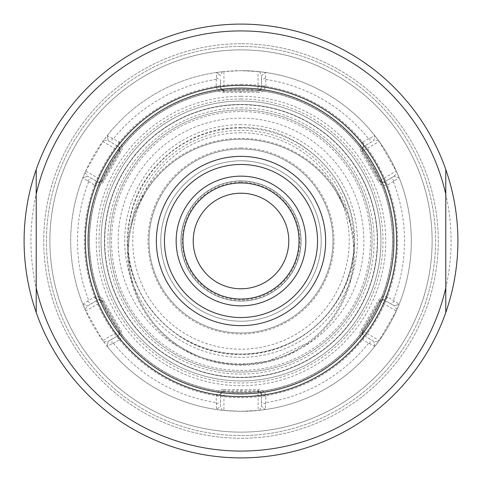 <?xml version="1.0" encoding="UTF-8"?>
<svg xmlns="http://www.w3.org/2000/svg" width="482" height="482" viewBox="0 0 482 482"><rect width="100%" height="100%" fill="white"/><g stroke="black" fill="none" stroke-linecap="round" stroke-linejoin="round"><path stroke-width="0.36" stroke-dasharray="2.41 1.81" d="M445.784 312.481A216.9 216.9 0 0 1 241 457.9A216.9 216.9 0 0 0 457.9 241A216.9 216.9 0 0 0 241 24.1A216.9 216.9 0 0 1 445.784 169.519L445.784 312.481A216.9 216.9 0 0 1 36.216 312.481A216.9 216.9 0 0 0 241 457.9A216.9 216.9 0 0 1 24.1 241A216.9 216.9 0 0 1 241 24.1A216.9 216.9 0 0 0 36.216 169.519L36.216 312.481M241 43.742A197.258 197.258 0 0 0 43.742 241A197.258 197.258 0 0 0 241 438.259A197.258 197.258 0 0 0 438.259 241A197.258 197.258 0 0 0 241 43.742A197.258 197.258 0 0 0 43.742 241A197.258 197.258 0 0 0 241 438.259A197.258 197.258 0 0 0 438.259 241A197.258 197.258 0 0 0 241 43.742M241 49.869A191.131 191.131 0 0 1 432.131 241A191.131 191.131 0 0 1 241 432.131A191.131 191.131 0 0 1 49.869 241A191.131 191.131 0 0 1 241 49.869A191.131 191.131 0 0 1 432.131 241A191.131 191.131 0 0 1 241 432.131A191.131 191.131 0 0 1 49.869 241A191.131 191.131 0 0 1 241 49.869A191.131 191.131 0 0 1 432.131 241A191.131 191.131 0 0 1 241 432.131A191.131 191.131 0 0 1 49.869 241A191.131 191.131 0 0 1 241 49.869M445.784 169.519A216.9 216.9 0 0 0 36.216 169.519M241 89.459A151.541 151.541 0 0 0 89.459 241A151.541 151.541 0 0 0 241 392.541A151.541 151.541 0 0 0 392.541 241A151.541 151.541 0 0 0 241 89.459A151.541 151.541 0 0 0 89.459 241A151.541 151.541 0 0 0 241 392.541A151.541 151.541 0 0 0 392.541 241A151.541 151.541 0 0 0 241 89.459A151.541 151.541 0 0 1 392.541 241A151.541 151.541 0 0 1 241 392.541A151.541 151.541 0 0 1 89.459 241A151.541 151.541 0 0 1 241 89.459M241 182.979A58.021 58.021 0 0 1 299.021 241A58.021 58.021 0 0 1 241 299.021A58.021 58.021 0 0 1 182.979 241A58.021 58.021 0 0 1 241 182.979M241 180.931A60.069 60.069 0 0 1 301.069 241A60.069 60.069 0 0 1 241 301.069A60.069 60.069 0 0 1 180.931 241A60.069 60.069 0 0 1 241 180.931A60.069 60.069 0 0 1 301.069 241A60.069 60.069 0 0 1 241 301.069A60.069 60.069 0 0 1 180.931 241A60.069 60.069 0 0 1 241 180.931A60.069 60.069 0 0 0 180.931 241A60.069 60.069 0 0 0 241 301.069A60.069 60.069 0 0 0 301.069 241A60.069 60.069 0 0 0 241 180.931M241 193.216A47.784 47.784 0 0 1 288.784 241A47.784 47.784 0 0 1 241 288.784A47.784 47.784 0 0 1 193.216 241A47.784 47.784 0 0 1 241 193.216M241 160.795A80.205 80.205 0 0 1 321.205 241A80.205 80.205 0 0 1 241 321.205A80.205 80.205 0 0 1 160.795 241A80.205 80.205 0 0 1 241 160.795A80.205 80.205 0 0 1 321.205 241A80.205 80.205 0 0 1 241 321.205A80.205 80.205 0 0 1 160.795 241A80.205 80.205 0 0 1 241 160.795M241 109.932A131.068 131.068 0 0 0 109.932 241A131.068 131.068 0 0 0 241 372.068A131.068 131.068 0 0 0 372.068 241A131.068 131.068 0 0 0 241 109.932A131.068 131.068 0 0 0 109.932 241A131.068 131.068 0 0 0 241 372.068A131.068 131.068 0 0 0 372.068 241A131.068 131.068 0 0 0 241 109.932M241 101.063A139.937 139.937 0 0 1 380.937 241A139.937 139.937 0 0 1 241 380.937A139.937 139.937 0 0 1 101.063 241A139.937 139.937 0 0 1 241 101.063A139.937 139.937 0 0 1 380.937 241A139.937 139.937 0 0 1 241 380.937A139.937 139.937 0 0 1 101.063 241A139.937 139.937 0 0 1 241 101.063A139.937 139.937 0 0 0 101.063 241A139.937 139.937 0 0 0 241 380.937A139.937 139.937 0 0 0 380.937 241A139.937 139.937 0 0 0 241 101.063M307.088 344.256A113.547 113.547 0 0 0 325.561 176.141A113.547 113.547 0 0 0 156.439 176.141A113.547 113.547 0 0 0 174.912 344.256C194.776 358.108 216.804 365.097 241 365.211C265.196 365.097 287.224 358.108 307.088 344.256L306.558 343.509L267.817 361.313L241 364.555C216.972 364.356 195.12 357.343 175.442 343.509A112.631 112.631 0 0 1 241 139.292A112.631 112.631 0 0 1 306.558 343.509M131.303 226.377A110.667 110.667 0 0 1 350.697 226.377C352.963 237.68 353.939 246.194 353.631 251.923L353.631 252.315A112.631 112.631 0 0 1 241 364.555A112.631 112.631 0 0 1 128.369 252.315L128.369 251.923C128.104 245.79 129.08 237.271 131.303 226.377A112.631 112.631 0 0 1 136.707 209.387L145.745 191.824C141.479 198.867 138.467 204.717 136.707 209.387M128.369 252.315A113.198 113.198 0 0 0 353.631 252.315M350.697 226.377A112.631 112.631 0 0 0 345.293 209.387L336.255 191.824A112.631 112.631 0 0 0 145.745 191.824A112.631 112.631 0 0 1 336.255 191.824L336.279 191.806A112.661 112.661 0 0 0 145.721 191.806M241 149.016A91.984 91.984 0 0 1 332.984 241A91.984 91.984 0 0 1 241 332.984A91.984 91.984 0 0 0 332.984 241A91.984 91.984 0 0 0 241 149.016A91.984 91.984 0 0 0 149.016 241A91.984 91.984 0 0 0 241 332.984A91.984 91.984 0 0 1 149.016 241A91.984 91.984 0 0 1 241 149.016M241 147.992A93.008 93.008 0 0 0 147.992 241A93.008 93.008 0 0 0 241 334.008A93.008 93.008 0 0 0 334.008 241A93.008 93.008 0 0 0 241 147.992M223.793 389.607L258.207 389.607C263.106 390.245 265.66 392.456 265.871 396.246L265.383 409.555L258.063 410.453L258.063 390.836L223.937 390.836L220.521 394.246L220.521 406.218L222.316 410.284L216.617 409.555L216.129 396.246C217.509 391.462 220.063 389.245 223.793 389.607L223.937 390.836A3.41 3.41 0 0 0 220.521 394.246L216.129 396.246M118.988 340.159L107.215 346.395L102.78 340.509L119.771 330.694L102.708 301.136L98.045 299.888L87.682 305.871L85.055 309.462L82.832 304.16L94.117 297.087C98.955 295.888 102.148 296.99 103.696 300.4L120.91 330.206C122.802 334.767 122.163 338.087 118.988 340.159L118.524 335.358L119.771 330.694L102.708 301.136L103.696 300.4M94.117 184.913L82.838 177.84L85.718 171.05L102.708 180.864L119.771 151.306L118.524 146.642L108.161 140.66L103.738 140.178L107.215 135.605L118.988 141.841C122.44 145.425 123.085 148.745 120.91 151.794L103.696 181.6C100.696 185.522 97.503 186.624 94.117 184.913L98.045 182.112L102.708 180.864L119.771 151.306L120.91 151.794M216.129 85.754L216.623 72.445L223.937 71.547L223.937 91.164L258.063 91.164L261.479 87.754L261.479 75.782L261.479 87.754A3.41 3.41 0 0 1 258.063 91.164L258.207 92.393L223.793 92.393C218.894 91.755 216.34 89.544 216.129 85.754L220.521 87.754L223.937 91.164L258.063 91.164L258.063 90.164A3.41 2.416 0 0 0 261.479 87.754L265.871 85.754C264.491 90.538 261.937 92.755 258.207 92.393M223.793 92.393L223.937 91.164A3.41 3.41 0 0 1 220.521 87.754A3.41 2.416 0 0 0 223.937 90.164L258.063 90.164L258.063 71.547L265.383 72.445A170.315 170.315 0 0 1 374.785 135.605L379.22 141.491L362.229 151.306L379.292 180.864L383.955 182.112L394.318 176.129L396.945 172.538L399.168 177.84A170.315 170.315 0 0 1 399.168 304.16L396.282 310.95L379.292 301.136L362.229 330.694L363.476 335.358L373.839 341.34L378.262 341.822L374.785 346.395L363.012 340.159C359.56 336.575 358.915 333.255 361.09 330.206L378.304 300.4C381.304 296.478 384.497 295.376 387.883 297.087L399.162 304.16L394.318 305.871L383.955 299.888L379.292 301.136L362.229 330.694L361.09 330.206M363.012 141.841L374.785 135.605L373.839 140.66L363.476 146.642L362.229 151.306L379.292 180.864L378.304 181.6L361.09 151.794C359.198 147.233 359.837 143.913 363.012 141.841L363.476 146.642A3.41 3.41 0 0 0 362.229 151.306L361.09 151.794M399.162 177.834L394.318 176.129L399.168 177.84L387.883 184.913C383.045 186.112 379.852 185.01 378.304 181.6M259.684 71.716L261.479 75.782L265.383 72.445L265.871 85.754M265.745 77.982L261.479 79.934M374.779 346.389L373.839 341.34L374.785 346.395A170.315 170.315 0 0 1 265.383 409.555L261.479 406.218L261.479 394.246L258.063 390.836L223.937 390.836L223.937 391.836A3.41 2.416 180 0 0 220.521 394.246L220.521 406.218L216.623 409.549A170.315 170.315 0 0 1 107.215 346.395L108.161 341.34L118.524 335.358A3.41 3.41 0 0 0 119.771 330.694L120.91 330.206M258.063 71.547L241 70.685A170.315 170.315 0 0 0 70.685 241A170.315 170.315 0 0 0 241 411.315L258.063 410.453M396.282 310.95L378.262 341.822M379.22 141.491L396.945 172.538M222.316 410.284L241 411.315A170.315 170.315 0 0 0 411.315 241A170.315 170.315 0 0 0 241 70.685L223.937 71.547M85.718 171.05L103.738 140.178M102.78 340.509L85.055 309.462M259.684 410.284L261.479 406.218L261.479 394.246A3.41 3.41 0 0 0 258.063 390.836L258.207 389.607M265.377 409.555L261.479 406.218L265.377 409.549M265.745 404.018L261.479 402.066M265.871 396.246L261.479 394.246A3.41 2.416 180 0 0 258.063 391.836L223.937 391.836L223.937 410.453M216.255 404.018L220.521 402.066M107.215 135.605A170.315 170.315 0 0 1 216.617 72.445L220.521 75.782L216.617 72.445A170.315 170.315 0 0 0 107.215 135.605L108.161 140.66L118.524 146.642A3.41 3.41 0 0 1 119.771 151.306L118.909 150.806A3.41 2.416 -60 0 0 118.524 146.642L118.988 141.841M85.055 172.538L87.682 176.129L82.832 177.84A170.315 170.315 0 0 0 82.832 304.16L87.682 305.871L98.045 299.888A3.41 3.41 0 0 1 102.708 301.136L101.841 301.636A3.41 2.416 -120 0 0 98.045 299.888L94.117 297.087M216.255 77.982L220.521 79.934L220.521 87.754L220.521 79.934M222.316 71.716L220.521 75.782L216.623 72.451M107.221 135.611L108.161 140.66L107.221 135.611M82.838 304.166L87.682 305.871L82.838 304.16A170.315 170.315 0 0 1 82.832 177.84L87.682 176.129L98.045 182.112A3.41 3.41 0 0 0 102.708 180.864L103.696 181.6M87.447 180.919L91.273 178.201L98.045 182.112A3.41 2.416 -60 0 0 101.841 180.364L118.909 150.806L102.78 141.491M82.838 177.834L87.682 176.129L91.273 178.201M112.192 138.063L111.752 142.732M103.738 341.822L108.161 341.34L118.524 335.358A3.41 2.416 -120 0 0 118.909 331.194L101.841 301.636L85.718 310.95M107.221 346.389L108.161 341.34L107.221 346.389M112.192 343.937L111.752 339.268M87.447 301.081L91.273 303.799M241 104.48A136.52 136.52 0 0 1 377.52 241A136.52 136.52 0 0 1 241 377.52A136.52 136.52 0 0 1 104.48 241A136.52 136.52 0 0 1 241 104.48A136.52 136.52 0 0 1 377.52 241A136.52 136.52 0 0 1 241 377.52A136.52 136.52 0 0 1 104.48 241A136.52 136.52 0 0 1 241 104.48A136.52 136.52 0 0 1 377.52 241A136.52 136.52 0 0 1 241 377.52M378.262 140.178L373.839 140.66L374.779 135.611L373.839 140.66L363.476 146.642A3.41 2.416 60 0 0 363.091 150.806L380.159 180.364L379.292 180.864A3.41 3.41 0 0 0 383.955 182.112L387.883 184.913M369.808 138.063L370.248 142.732M394.553 180.919L390.727 178.201M394.318 176.129L383.955 182.112A3.41 2.416 60 0 1 380.159 180.364L396.282 171.05M396.945 309.462L394.318 305.871L399.162 304.166L394.318 305.871L383.955 299.888A3.41 3.41 0 0 0 379.292 301.136L378.304 300.4M394.553 301.081L390.727 303.799M387.883 297.087L383.955 299.888A3.41 2.416 120 0 0 380.159 301.636L363.091 331.194L362.229 330.694A3.41 3.41 0 0 0 363.476 335.358L363.012 340.159M369.808 343.937L370.248 339.268M373.839 341.34L363.476 335.358A3.41 2.416 120 0 1 363.091 331.194L379.22 340.509M336.279 191.806L345.293 209.387M241 451.074A210.074 210.074 0 0 0 451.074 241A210.074 210.074 0 0 0 241 30.926A210.074 210.074 0 0 0 30.926 241A210.074 210.074 0 0 0 241 451.074M241 99.015A141.985 141.985 0 0 1 382.985 241A141.985 141.985 0 0 1 241 382.985A141.985 141.985 0 0 1 99.015 241A141.985 141.985 0 0 1 241 99.015M241 24.1A216.9 216.9 0 0 0 24.1 241A216.9 216.9 0 0 0 241 457.9M241 46.453A194.547 194.547 0 0 1 435.547 241A194.547 194.547 0 0 1 241 435.547A194.547 194.547 0 0 1 46.453 241A194.547 194.547 0 0 1 241 46.453A194.547 194.547 0 0 1 435.547 241A194.547 194.547 0 0 1 241 435.547A194.547 194.547 0 0 1 46.453 241A194.547 194.547 0 0 1 241 46.453M241 89.321A151.679 151.679 0 0 0 89.321 241A151.679 151.679 0 0 0 241 392.679A151.679 151.679 0 0 0 392.679 241A151.679 151.679 0 0 0 241 89.321M241 181.069A59.931 59.931 0 0 0 181.069 241A59.931 59.931 0 0 0 241 300.931A59.931 59.931 0 0 0 300.931 241A59.931 59.931 0 0 0 241 181.069M241 182.13A58.87 58.87 0 0 1 299.87 241A58.87 58.87 0 0 1 241 299.87A58.87 58.87 0 0 1 182.13 241A58.87 58.87 0 0 1 241 182.13M241 132.773A108.227 108.227 0 0 0 132.773 241A108.227 108.227 0 0 0 241 349.227A108.227 108.227 0 0 0 349.227 241A108.227 108.227 0 0 0 241 132.773M241 124.663A116.337 116.337 0 0 0 124.663 241A116.337 116.337 0 0 0 241 357.337A116.337 116.337 0 0 0 357.337 241A116.337 116.337 0 0 0 241 124.663M241 118.132A122.868 122.868 0 0 0 118.132 241A122.868 122.868 0 0 0 241 363.868A122.868 122.868 0 0 0 363.868 241A122.868 122.868 0 0 0 241 118.132M241 107.89A133.11 133.11 0 0 1 374.11 241A133.11 133.11 0 0 1 241 374.11A133.11 133.11 0 0 1 107.89 241A133.11 133.11 0 0 1 241 107.89M174.912 344.256L175.442 343.509M241 365.211L241 364.555M241 127.971A113.029 113.029 0 0 0 127.971 241A113.029 113.029 0 0 0 241 354.029A113.029 113.029 0 0 0 354.029 241A113.029 113.029 0 0 0 241 127.971M241 111.547A129.453 129.453 0 0 1 370.453 241A129.453 129.453 0 0 1 241 370.453A129.453 129.453 0 0 1 111.547 241A129.453 129.453 0 0 1 241 111.547M241 104.721A136.279 136.279 0 0 1 377.279 241A136.279 136.279 0 0 1 241 377.279A136.279 136.279 0 0 1 104.721 241A136.279 136.279 0 0 1 241 104.721M113.487 343.317A163.488 163.488 0 0 0 216.147 402.584M88.634 181.732A163.488 163.488 0 0 0 88.634 300.268M216.147 79.416A163.488 163.488 0 0 0 113.487 138.683M241 92.375L241 91.164M265.853 79.416A163.488 163.488 0 0 1 368.513 138.683M393.366 181.732A163.488 163.488 0 0 1 393.366 300.268M368.513 343.317A163.488 163.488 0 0 1 265.853 402.584M241 411.315A170.315 170.315 0 0 0 411.315 241A170.315 170.315 0 0 0 241 70.685M241 84.338A156.662 156.662 0 0 1 397.662 241A156.662 156.662 0 0 1 241 397.662A156.662 156.662 0 0 1 84.338 241A156.662 156.662 0 0 1 241 84.338M107.215 346.395A170.315 170.315 0 0 0 216.617 409.555M241 389.625L241 390.836M241 96.286A144.714 144.714 0 0 1 385.714 241A144.714 144.714 0 0 1 241 385.714A144.714 144.714 0 0 1 96.286 241A144.714 144.714 0 0 1 241 96.286M241 127.603C188.721 126.645 139.623 166.615 129.959 218.003C113.619 285.362 171.725 356.74 241 354.397C295.171 355.481 345.6 312.414 352.999 258.738C365.639 192.686 308.245 125.459 241 127.603"/><path stroke-width="0.72" d="M445.784 169.519A216.9 216.9 0 0 1 445.784 312.481L445.784 169.519A216.9 216.9 0 0 0 36.216 169.519A216.9 216.9 0 0 0 36.216 312.481L36.216 169.519A216.9 216.9 0 0 1 445.784 169.519M445.784 312.481A216.9 216.9 0 0 1 36.216 312.481A216.9 216.9 0 0 0 445.784 312.481M241 88.098A152.902 152.902 0 0 1 393.902 241A152.902 152.902 0 0 1 241 393.902A152.902 152.902 0 0 1 88.098 241A152.902 152.902 0 0 1 241 88.098M241 299.021A58.021 58.021 0 0 0 299.021 241A58.021 58.021 0 0 0 241 182.979A58.021 58.021 0 0 0 182.979 241A58.021 58.021 0 0 0 241 299.021A58.021 58.021 0 0 1 182.979 241A58.021 58.021 0 0 1 241 182.979M241 193.216A47.784 47.784 0 0 0 193.216 241A47.784 47.784 0 0 0 241 288.784A47.784 47.784 0 0 0 288.784 241A47.784 47.784 0 0 0 241 193.216M36.216 287.85A210.074 210.074 0 0 0 445.784 287.85M445.784 194.15A210.074 210.074 0 0 0 36.216 194.15M241 85.362A155.638 155.638 0 0 0 85.362 241A155.638 155.638 0 0 0 241 396.638A155.638 155.638 0 0 0 396.638 241A155.638 155.638 0 0 0 241 85.362M241 156.355A84.645 84.645 0 0 0 156.355 241A84.645 84.645 0 0 0 241 325.645A84.645 84.645 0 0 0 325.645 241A84.645 84.645 0 0 0 241 156.355M241 164.464A76.536 76.536 0 0 0 164.464 241A76.536 76.536 0 0 0 241 317.536A76.536 76.536 0 0 0 317.536 241A76.536 76.536 0 0 0 241 164.464M241 305.847A64.847 64.847 0 0 0 305.847 241A64.847 64.847 0 0 0 241 176.153A64.847 64.847 0 0 0 176.153 241A64.847 64.847 0 0 0 241 305.847"/></g></svg>
